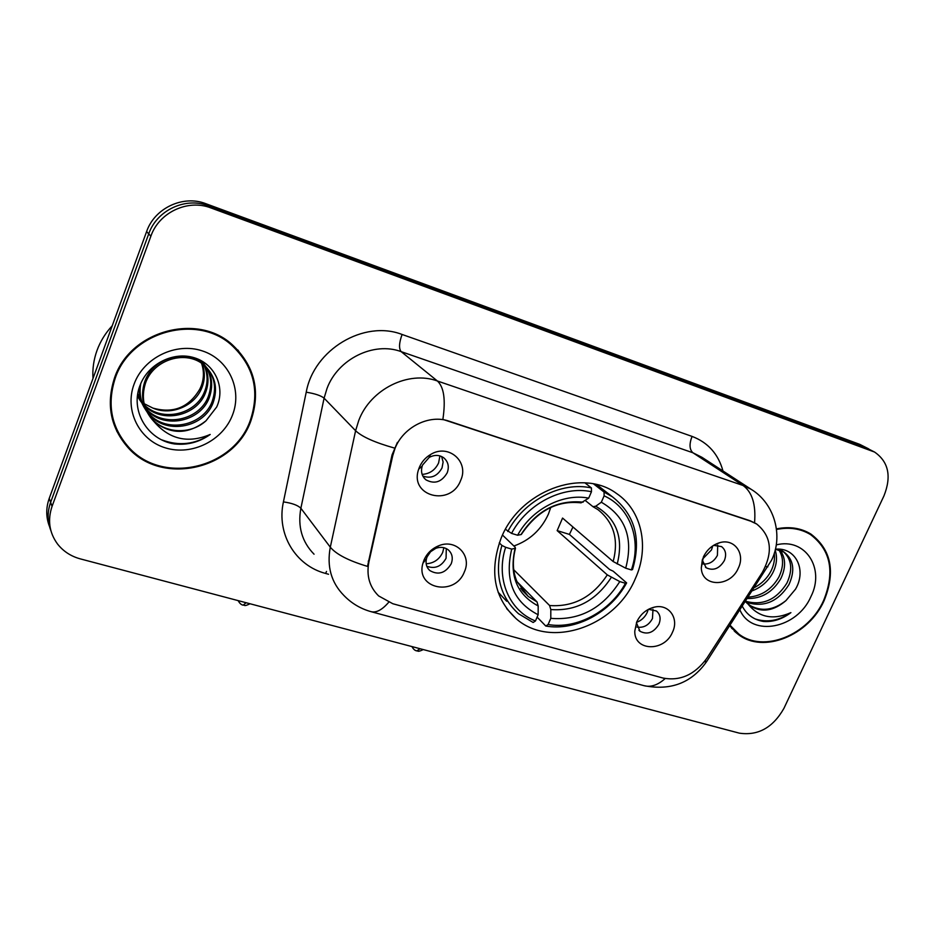 <?xml version="1.0" encoding="UTF-8"?>
<svg xmlns="http://www.w3.org/2000/svg" width="935" height="935" viewBox="0 0 935 935"><rect width="100%" height="100%" fill="white"/><g stroke="black" fill="none" stroke-linecap="round" stroke-linejoin="round"><path stroke-width="1.4" d="M501.16 538.104C489.063 571.11 494.007 597.933 516.015 618.573C550.283 649.287 615.662 626.614 635.309 578.707C649.673 547.361 642.041 510.452 616.457 493.423C581.956 467.617 519.568 491.12 501.16 538.104M672.522 632.142C664.54 652.104 634.012 651.414 634.795 631.02L636.805 621.787C640.522 614.166 646.284 609.304 654.103 607.212C668.595 603.356 679.383 618.222 672.522 632.142M636.431 622.698L639.984 631.265C647.382 635.029 653.694 632.703 658.894 624.276C661.068 618.736 660.25 614.295 656.428 610.987L648.539 609.293M464.391 571.823C455.076 596.904 415.163 589.027 422.924 563.244L423.976 560.1C426.933 553.403 431.818 548.646 438.62 545.806C455.672 538.396 472.163 555.355 464.391 571.823M427.108 556.828L426.477 558.686C425.378 563.513 426.489 567.463 429.796 570.549C438.316 575.434 445.446 573.19 451.184 563.828C453.23 558.242 452.295 553.613 448.368 549.932C444.768 547.174 440.584 546.636 435.803 548.331L430.591 551.72L427.108 556.828M738.358 568.036C730.515 587.355 701.788 587.46 701.297 567.919L703.377 556.991C706.895 549.745 712.283 545 719.529 542.732C734.255 538.081 745.581 553.578 738.358 568.036M702.232 560.03L706.206 567.779C713.382 571.098 719.436 568.69 724.368 560.544C726.682 554.595 725.747 549.944 721.551 546.601L713.604 545.339M460.675 480.38C450.822 507.144 408.911 496.38 418.693 469.16L419.359 467.336C421.662 461.902 425.355 457.659 430.439 454.597C448.274 443.155 469.51 461.633 460.675 480.38M422.597 464.999L422.199 466.086C420.645 471.731 421.895 476.312 425.928 479.83C434.588 484.459 441.682 482.109 447.21 472.794C449.384 466.67 448.227 461.668 443.728 457.788C439.286 454.761 434.436 454.644 429.177 457.437L422.597 464.999M652.992 609.386L652.455 618.561C648.797 625.246 643.642 628.086 636.992 627.093M446.275 548.576L446.077 558.265C441.378 566.54 434.95 569.205 426.792 566.248M717.718 545.14L717.414 555.332C714.06 561.573 709.291 564.459 703.108 563.992M441.624 456.525L443.12 462.019L442.033 467.886C437.463 476.16 431.07 478.895 422.842 476.079M392.758 455.602L394.979 448.531C403.172 427.12 429.223 414.041 449.045 421.171L750.7 521.181L756.731 524.044C771.457 536.152 773.28 552.328 762.224 572.582L706.86 658.252C694.845 674.673 680.259 681.276 663.079 678.062L392.805 603.729L378.628 595.922C369.5 586.958 366.263 575.644 368.904 561.982L392.758 455.602L392.057 454.889L397.398 442.395M114.514 377.95C105.982 404.364 110.505 427.611 128.083 447.666C162.035 486.282 234.159 469.499 250.919 420.762C260.959 390.83 254.495 365.258 231.529 344.045C196.42 312.606 129.918 331.119 114.514 377.95M116.781 431.234L123.887 441.472M729.732 625.854L738.358 634.479C763.287 653.997 808.67 635.718 824.086 600.679C835.738 571.916 831.344 549.71 810.914 534.072C800.944 527.995 789.456 526.265 776.471 528.883M734.22 630.996L737.551 633.065M388.668 602.304C382.076 609.971 376.139 613.068 370.833 611.607C360.431 608.662 351.466 603.297 343.928 595.501C331.224 582.598 326.689 566.493 330.3 547.185L355.604 430.719L358.771 420.411C370.517 389.159 408.595 370.295 437.405 381.001C443.961 387.09 445.785 399.888 442.874 419.394L749.987 520.69L756.24 523.705M868.779 448.94L208.318 205.793C185.527 196.782 156.788 210.2 148.723 233.867L50.619 502.375C47.229 512.041 47.323 521.473 50.899 530.659C47.323 521.473 47.229 512.041 50.619 502.375L148.723 233.867C156.788 210.2 185.527 196.782 208.318 205.793L865.436 447.421L874.564 452.049L210.854 207.909C187.923 198.863 158.985 212.374 150.862 236.204L52.044 506.408C47.463 520.105 49.274 532.611 57.479 543.936C63.276 551.323 70.896 556.313 80.363 558.896L739.363 733.157C758.075 735.903 772.929 727.64 783.916 708.379L883.972 495.842C891.698 476.347 888.566 461.75 874.564 452.049M754.557 522.7C756.029 504.538 752.207 492.137 743.091 485.499L437.405 381.001L401.162 351.642C373.801 341.357 337.944 358.958 327.028 388.422L324.094 398.158L300.871 508.266L330.3 547.185C336.203 554.315 348.603 560.719 367.49 566.388L392.057 454.889M811.825 535.439L808.845 532.856M244.83 360.22L237.864 349.994M868.463 448.765L859.721 444.347L205.829 203.69C183.166 194.737 154.614 208.061 146.608 231.576L49.228 498.39C45.85 507.997 45.944 517.371 49.497 526.51M237.361 350.567L228.362 341.602M250.241 420.551C260.164 390.947 253.782 365.655 231.074 344.664C196.35 313.505 130.503 331.82 115.25 378.172C106.8 404.341 111.277 427.353 128.691 447.21C162.304 485.382 233.656 468.774 250.241 420.551M112.223 325.777C105.456 333.059 100.384 341.275 97.018 350.426C93.71 359.601 92.366 368.951 92.997 378.465M202.205 363.762C205.127 371.908 205.01 379.926 201.855 387.815C194.854 405.743 171.526 416.192 152.884 408.081C173.314 413.808 188.964 407.485 199.81 389.124L200.955 386.599C203.994 379.002 204.204 371.242 201.563 363.318M152.884 408.081L144.072 403.639M201.656 360.922C208.505 370.739 209.791 381.351 205.513 392.758C197.005 415.841 162.503 424.128 144.621 405.837M143.955 405.159L142.447 403.534M141.945 402.938L140.542 401.127M140.098 400.507L137.492 396.043M204.04 365.176C207.897 373.93 208.084 382.707 204.59 391.52C196.186 414.228 162.503 422.737 144.422 405.077M143.172 403.885L142.178 402.821M141.664 402.237L140.215 400.449M139.771 399.841L137.468 396.206M199.739 359.917L200.85 360.84C211.45 371.043 214.255 383.362 209.241 397.807C200.546 421.498 164.782 429.551 147.076 410.36L145.603 408.77M145.089 408.174L143.651 406.328M143.207 405.697L137.854 393.518M200.838 360.478C210.679 370.646 213.18 382.672 208.306 396.533C199.634 420.177 163.952 428.207 146.292 409.051L145.334 408.046M144.808 407.45L143.335 405.638M142.868 405.019L137.69 394.523M153.866 421.428C170.871 434.868 188.262 434.646 206.016 420.773L216.686 406.994C225.767 387.417 214.769 363.762 194.059 357.684C173.501 351.303 148.63 363.75 140.472 384.332C129.346 410.149 147.461 440.093 174.518 443.961C187.538 445.305 199.435 442.138 210.211 434.459C188.04 443.763 169.258 439.427 153.866 421.428L153.539 421.089C143.78 410.395 141.056 397.913 145.334 383.63C153.13 359.098 186.93 349.152 204.625 365.667C215.307 375.952 218.124 388.376 213.051 402.95C204.251 426.874 168.136 435.032 150.266 415.666L146.842 411.622M146.386 410.979C140.869 402.74 138.988 393.635 140.753 383.666M206.016 420.773C191.278 434.354 166.477 433.898 152.709 419.733C142.985 409.051 140.262 396.592 144.528 382.345C152.3 357.883 186.018 347.972 203.666 364.451C214.337 374.713 217.142 387.113 212.093 401.653C203.327 425.518 167.295 433.653 149.471 414.334L146.503 410.921M146.035 410.29C141.255 403.628 139.023 396.019 139.338 387.476M200.639 360.372L201.902 363.014M200.347 360.407L201.282 362.558M201.539 360.852L203.701 364.486M134.102 384.098C124.145 410.465 139.397 440.362 165.752 447.97C191.967 455.976 222.869 440.56 232.511 414.988C242.539 389.544 228.806 359.461 202.369 350.917C176.096 342 143.663 357.602 134.102 384.098M112.375 419.301L117.506 430.977M210.211 434.459C195.17 444.476 179.111 446.311 162.012 439.941M806.566 531.992L810.575 534.621C800.722 528.602 789.374 526.884 776.541 529.455M730.106 625.281L738.767 634C763.439 653.296 808.343 635.204 823.595 600.527C835.119 572.068 830.783 550.096 810.575 534.621M775.162 550.131C777.558 557.4 776.751 564.985 772.754 572.898C768.231 581.278 761.452 587.227 752.406 590.768M774.285 553.181C775.045 559.352 773.876 565.441 770.767 571.46C767.167 578.309 761.733 583.674 754.487 587.554M780.106 550.224C785.832 558.09 786.054 567.592 780.772 578.718C772.719 592.159 761.593 598.762 747.381 598.54M778.855 549.838C783.81 557.681 783.775 566.82 778.762 577.257C771.527 589.553 761.37 596.179 748.292 597.138M742.343 606.347C746.843 614.774 753.867 619.812 763.404 621.459C772.953 622.161 782.128 619.227 790.917 612.635C772.532 620.606 757.911 617.31 747.042 602.771L750.863 606.266C762.095 612.811 773.771 610.941 785.926 600.632L795.521 589.167C807.092 569.485 795.241 546.94 775.384 549.231L784.161 552.188C793.698 559.668 795.288 570.49 788.941 584.632C777.908 601.86 763.825 607.75 746.668 602.327M783.565 551.814C791.793 559.539 792.903 569.976 786.884 583.148C776.354 599.779 762.691 605.845 745.885 601.322M747.042 602.771L745.733 601.1M785.926 600.632C773.338 610.473 761.113 611.934 749.239 604.992M747.696 603.811L745.394 601.614M779.135 549.196L783.016 551.393M739.959 610.017C751.857 637.658 797.368 628.565 810.949 596.553C825.301 568.386 805.269 537.426 776.249 544.895M731.544 628.133L735.413 631.242M790.917 612.635C779.1 620.711 767.203 622.827 755.246 618.97M513.888 546.005C529.748 540.348 541.248 529.724 548.389 514.145L550.785 507.389M572.945 527.001L569.415 534.411L609.643 569.544L613.173 571.18L626.625 582.902L625.457 583.288C610.181 611.502 576.696 629.524 548.097 624.533L550.797 618.339C579.618 620.665 602.619 608.416 619.788 581.582L607.294 574.873L557.155 530.612L562.566 518.072L613.161 561.538L625.702 568.2C633.638 538.268 625.515 516.284 601.334 502.224L604.115 495.83C630.354 507.565 641.831 540.173 631.37 569.929L632.528 569.579C641.597 538.841 634.877 514.577 612.367 496.777L604.057 492.055L604.115 495.83M513.712 569.731L549.605 605.529L550.808 609.562L550.797 618.339M505.648 547.291L501.885 545.409C494.089 573.739 499.641 596.518 518.516 613.722L533.137 622.476L535.451 620.98C508.991 610.613 495.398 578.356 505.648 547.291L511.702 549.114C504.456 580.004 513.28 601.883 538.139 614.751L538.186 605.95L537.017 601.906L517.02 581.71M502.516 535.065L514.998 547.068L515.477 548.249L511.702 549.114M587.601 483.068L588.653 483.185M603.683 490.033L596.062 484.494M498.075 592.135L506.7 601.252M593.667 483.968L604.057 492.055M548.097 624.533L545.771 626.029C575.668 631.37 610.754 612.472 626.625 582.902M545.771 626.029L537.122 617.112M501.885 545.409L499.29 542.873M631.37 569.929L625.702 568.2M619.788 581.582L625.457 583.288M538.139 614.751L535.451 620.98M601.334 502.224L595.735 506.221L592.965 506.676L585.357 500.564M505.473 529.315L511.562 533.394C527.059 503.813 562.66 485.44 591.469 491.728L591.423 487.941C561.292 481.174 523.892 500.447 507.787 531.512M591.423 487.941L584.936 482.846M591.469 491.728L588.688 498.145C562.999 492.955 531.653 509.166 517.616 535.241L511.562 533.394M517.616 535.241L521.298 534.504C537.368 510.72 557.283 500.167 581.056 502.855L588.688 498.145M557.155 530.612L569.415 534.411M422.141 474.384C429.714 473.893 435.196 470.083 438.597 462.942L439.906 455.883M702.547 559.083L711.488 549.909L712.762 545.888M426.185 563.77C433.758 563.302 439.24 559.527 442.664 552.468L443.88 547.7M636.56 622.359C641.375 620.548 644.916 617.264 647.184 612.507L648.224 609.456M368.904 561.982L368.238 561.152M750.7 521.181L749.987 520.69M692.052 436.4C689.13 444.078 689.411 449.525 692.893 452.762L401.162 351.642C398.754 348.603 399.058 342.876 402.085 334.473L692.052 436.4C708.005 442.489 718.302 454.013 722.977 470.983M701.951 457.308L692.893 452.762L743.091 485.499L751.097 489.274L701.986 457.332M394.36 448.029C374.865 442.535 361.95 436.762 355.604 430.719L324.094 398.158C320.869 395.575 314.908 393.6 306.224 392.197C313.809 349.561 364.054 319.63 402.085 334.473M665.171 678.553C657.772 685.145 650.678 687.505 643.911 685.647L371.335 611.747M704.324 661.816L706.953 661.092M765.543 566.517L767.869 566.844M328.559 574.265L325.614 573.447C295.589 565.675 276.281 534.025 283.422 501.896L306.224 392.197M871.221 450.53L859.721 444.347M210.854 207.909L205.829 203.69M150.862 236.204L146.608 231.576M52.044 506.408L49.228 498.39M283.422 501.896C292 503.112 297.809 505.227 300.871 508.266C297.564 526.545 301.958 541.856 314.055 554.21M326.514 571.425L325.614 573.447M549.605 605.529C573.564 607.177 592.79 596.951 607.294 574.873M520.702 588.314L528.263 596.448L537.017 601.906M617.205 564.015C623.797 537.905 616.644 518.644 595.735 506.221M550.808 609.562C575.972 611.361 596.144 600.632 611.315 577.374M515.08 548.424C509.037 575.259 516.739 594.426 538.186 605.95M613.161 561.538C618.9 539.6 613.816 522.303 597.921 509.622L592.965 506.676M583.124 502.177C557.412 499.641 536.69 510.452 520.97 534.621M238.133 600.621C239.722 603.472 241.429 604.98 243.252 605.144L246.092 602.713M411.949 646.576C413.328 649.194 414.965 650.643 416.846 650.9L420.084 648.726M506.665 608.603L516.015 618.573M636.396 623.575L634.795 631.02M426.477 558.686L422.924 563.244M702.255 560.439L701.297 567.919M422.199 466.086L418.693 469.16M638.897 630.272L639.984 631.265M427.868 568.351L429.796 570.549M705.481 567.218L706.206 567.779M424.093 478.007L425.928 479.83M429.177 457.437L430.439 454.597M714.106 545.035L719.529 542.732M435.803 548.331L438.62 545.806M649.217 608.942L654.103 607.212M126.622 444.908L128.083 447.666M734.957 631.698L738.358 634.479M643.911 685.647C670.652 690.918 691.514 682.959 706.498 661.793L771.48 560.322C783.32 536.982 775.337 503.988 751.097 489.274M228.491 341.707L231.074 344.664M146.292 409.062L147.087 410.371M149.471 414.334L150.278 415.678M152.709 419.733L153.539 421.089M200.382 360.244L200.85 360.84M203.678 364.451L204.625 365.667M749.344 605.085L750.863 606.266M782.092 550.75L784.161 552.188M522.127 590.23L528.263 596.448L516.88 581.383C512.731 571.612 512.251 560.568 515.477 548.249M598.844 486.282L612.367 496.777M250.054 603.765C243.275 607.025 245.017 604.746 243.252 605.144M423.298 649.58C416.578 652.735 418.401 650.468 416.846 650.9"/></g></svg>
